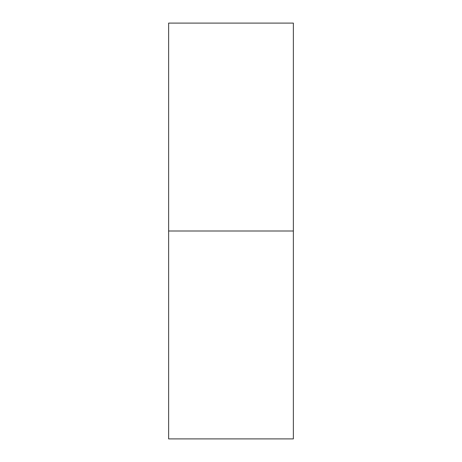 <?xml version="1.0" encoding="UTF-8"?>
<svg xmlns="http://www.w3.org/2000/svg" width="462" height="462" viewBox="0 0 462 462"><rect width="100%" height="100%" fill="white"/><g stroke="black" fill="none" stroke-linecap="round" stroke-linejoin="round"><path stroke-width="0.69" d="M168.63 438.9L168.63 23.1L168.63 231L293.37 231L293.37 23.1L293.37 231L168.63 231L168.63 438.9L293.37 438.9L293.37 231L293.37 438.9M168.63 23.1L293.37 23.1"/></g></svg>
